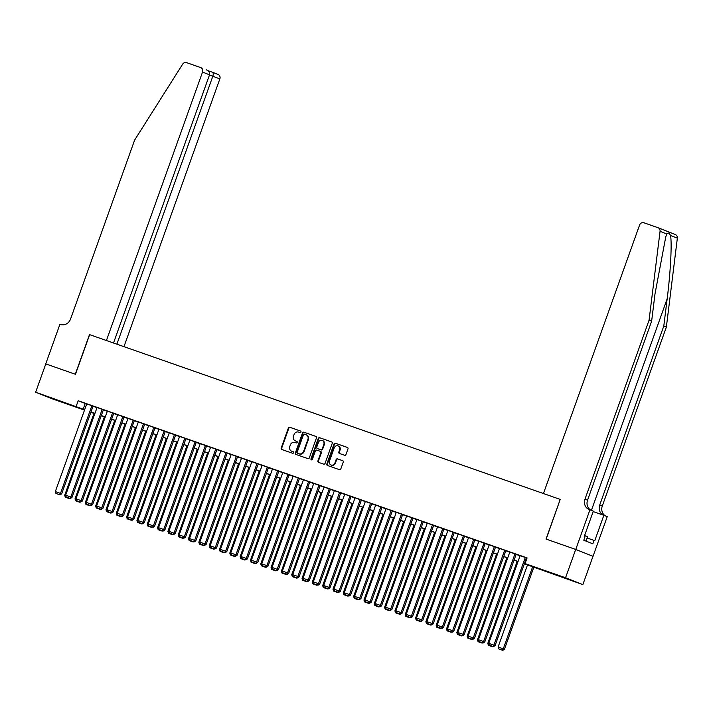 <?xml version="1.0" encoding="UTF-8"?>
<svg xmlns="http://www.w3.org/2000/svg" width="713" height="713" viewBox="0 0 713 713"><rect width="100%" height="100%" fill="white"/><g stroke="black" fill="none" stroke-linecap="round" stroke-linejoin="round"><path stroke-width="1.07" d="M300.975 432.06A0.829 0.749 -68.4 0 0 300.547 431.035L289.781 427.265A1.185 1.069 -68.4 0 0 288.373 428.023L281.207 448.031A1.185 1.069 -68.4 0 0 281.822 449.502L292.58 453.272A0.829 0.749 -68.4 0 0 293.141 451.712L291.751 451.222A3.779 3.431 -68.4 0 1 289.781 446.534L290.378 444.867A3.779 3.431 -68.4 0 1 294.888 442.443L296.287 442.925A0.829 0.749 -68.4 0 0 296.84 441.374L295.449 440.884A3.779 3.431 -68.4 0 1 293.48 436.187L294.077 434.52A3.779 3.431 -68.4 0 1 298.595 432.096L299.986 432.586A0.829 0.749 -68.4 0 0 300.975 432.06M564.438 577.931L551.951 573.323L564.438 577.931M61.363 401.793L48.876 397.186L61.363 401.793M344.557 455.259A1.185 1.069 -68.4 0 0 345.974 454.511L347.98 448.896A1.185 1.069 -68.4 0 0 347.365 447.425L335.413 443.236A1.185 1.069 -68.4 0 0 334.005 443.994L326.839 464.011A1.185 1.069 -68.4 0 0 327.454 465.473L339.406 469.662A1.185 1.069 -68.4 0 0 340.814 468.904L343.247 462.122A1.185 1.069 -68.4 0 0 342.632 460.66L337.516 458.869A1.185 1.069 -68.4 0 0 336.099 459.627L334.896 462.987A3.164 2.87 -68.4 0 1 329.477 461.088L334.201 447.916A3.164 2.87 -68.4 0 1 339.62 449.814L338.827 452.006A1.185 1.069 -68.4 0 0 339.441 453.477L344.557 455.259M45.739 363.888L75.302 374.245L89.499 334.593L106.424 340.52L202.545 72.058A3.61 3.28 -68.4 0 0 200.665 67.575L186.583 62.646A3.61 3.28 -68.4 0 0 182.653 64.179L134.641 140.069L70.56 319.041A8.422 7.656 111.6 0 1 60.498 324.442L59.937 324.246L45.739 363.888L75.462 374.298L89.651 334.647L560.222 499.412L546.024 539.055L575.694 549.447L565.552 577.762L582.851 584.615L524.367 563.814M45.792 363.906L35.65 392.221L84.651 409.708M524.411 563.68L532.058 566.354L525.053 563.582L527.076 557.914L78.18 400.742L76.157 406.41M525.053 563.582L565.552 577.762M316.483 437.862A1.185 1.069 -68.4 0 0 315.868 436.392L303.916 432.212A1.185 1.069 -68.4 0 0 302.499 432.969L295.334 452.978A1.185 1.069 -68.4 0 0 295.948 454.448L307.9 458.628A1.185 1.069 -68.4 0 0 309.317 457.88L316.483 437.862M319.665 437.729L331.616 441.908A1.185 1.069 -68.4 0 0 331.616 441.908A1.185 1.069 -68.4 0 1 332.231 443.379L325.066 463.388A1.185 1.069 -68.4 0 1 323.657 464.145L318.542 462.354A1.185 1.069 -68.4 0 1 317.927 460.892L320.832 452.773A1.185 1.069 -68.4 0 0 320.217 451.311L316.822 450.117A1.185 1.069 -68.4 0 0 315.413 450.874L312.383 459.324A0.829 0.749 -68.4 0 1 310.966 458.833L318.256 438.486A1.185 1.069 -68.4 0 1 319.665 437.729L331.795 441.998M92.405 405.875L86.211 403.71L86.728 403.914L55.338 491.569L61.666 493.833L93.064 406.143L93.572 406.339L92.405 405.875M103.376 409.779L96.531 407.328L97.039 407.524L65.658 495.178L71.986 497.451L103.385 409.752M113.697 413.388L106.852 410.938L107.36 411.143L75.979 498.797L82.307 501.061L113.706 413.371M124.017 416.998L117.173 414.547L117.681 414.752L86.3 502.407L92.628 504.679L124.026 416.98M134.338 420.617L128.001 418.362M144.659 424.226L137.814 421.775L138.322 421.98L106.932 509.635L113.26 511.898L144.668 424.208M154.979 427.845L148.135 425.394L148.643 425.59L117.253 513.244L123.581 515.517L154.979 427.818M164.124 430.991L132.734 518.663L133.901 519.126L165.3 431.436L165.808 431.632L158.963 429.208M174.444 434.6L143.055 522.281L144.222 522.745L175.621 435.046L176.129 435.251L169.275 432.818M185.933 438.682L179.596 436.427M195.086 441.828L163.696 529.509L164.863 529.964L196.262 442.274L196.77 442.47L189.916 440.046M205.406 445.447L174.017 533.119L175.184 533.582L206.583 445.883L207.091 446.088L200.237 443.655M215.727 449.056L184.328 536.729L185.505 537.192L216.904 449.502L217.412 449.698L210.558 447.274M226.556 452.853L220.37 450.678L220.878 450.883L189.489 538.538L195.817 540.81L227.215 453.111L227.732 453.316L226.556 452.853M237.527 456.748L230.691 454.297L231.199 454.493L199.809 542.147L206.137 544.42L237.536 456.721M247.848 460.357L241.003 457.906L241.511 458.111L210.13 545.766L216.458 548.03L247.857 460.34M258.168 463.976L251.324 461.525L251.832 461.721L220.451 549.375L226.779 551.648L258.177 463.949M268.489 467.585L261.644 465.134L262.152 465.339L230.771 552.994L237.099 555.258L268.498 467.568M278.81 471.195L272.473 468.949M289.13 474.813L282.794 472.567M298.284 477.96L266.885 565.641L268.052 566.095L299.451 478.405L299.968 478.61L293.114 476.177M308.595 481.578L277.205 569.25L278.373 569.714L309.772 482.015L310.28 482.22L303.435 479.787M318.916 485.188L287.526 572.86L288.694 573.323L320.092 485.633L320.6 485.829L313.747 483.405M330.404 489.261L324.067 487.015M339.557 492.416L308.168 580.088L309.335 580.551L340.734 492.861L341.242 493.057L334.388 490.633M349.878 496.025L318.488 583.706L319.656 584.17L351.054 496.471L351.562 496.676L344.709 494.243M361.366 500.107L354.521 497.656L355.029 497.852L323.649 585.507L329.976 587.779L361.375 500.08M371.687 503.717L364.842 501.266L365.35 501.471L333.96 589.125L340.288 591.389L371.696 503.699M382.008 507.326L375.163 504.884L375.671 505.08L344.281 592.735L350.609 595.007L382.008 507.308M392.319 510.945L385.475 508.494L385.991 508.699L354.602 596.344L360.93 598.617L392.328 510.927M402.64 514.554L395.795 512.103L396.303 512.308L364.922 599.963L371.25 602.235L402.649 514.536M412.961 518.173L406.116 515.722L406.624 515.918L375.243 603.572L381.571 605.845L412.97 518.146M422.114 521.319L390.724 608.991L391.892 609.455L423.29 521.764L423.798 521.961L416.945 519.536M432.434 524.937L401.036 612.61L402.212 613.073L433.611 525.374L434.119 525.579L427.265 523.146M442.755 528.547L411.356 616.219L412.524 616.683L443.932 528.993L444.44 529.189L437.586 526.764M453.067 532.156L421.677 619.838L422.845 620.301L454.243 532.602L454.751 532.807L447.907 530.374M463.388 535.775L431.998 623.447L433.165 623.911L464.564 536.212L465.072 536.417L458.227 533.984M474.876 539.848L468.539 537.602M485.196 543.466L478.352 541.015L478.86 541.212L447.479 628.866L453.807 631.139L485.205 543.44M495.517 547.076L489.18 544.83M505.838 550.686L498.993 548.235L499.501 548.44L468.12 636.094L474.448 638.367L505.847 550.668M516.159 554.304L509.314 551.853L509.822 552.049L478.432 639.704L484.769 641.976L516.167 554.277M78.18 400.742L86.674 404.039M93.02 406.258L96.995 407.658M103.34 409.877L107.315 411.267M113.661 413.487L117.636 414.877M123.982 417.105L127.957 418.495M134.302 420.715L138.277 422.105M144.623 424.324L148.598 425.723M154.944 427.943L158.91 429.333M165.256 431.552L169.231 432.943M175.576 435.171L179.551 436.561M185.897 438.78L189.872 440.171M196.218 442.39L200.193 443.789M206.538 446.008L210.513 447.399M216.859 449.618L220.834 451.008M227.18 453.236L231.146 454.627M237.491 456.846L241.466 458.236M247.812 460.455L251.787 461.855M258.133 464.074L262.108 465.464M268.453 467.683L272.428 469.074M278.774 471.302L282.749 472.692M289.095 474.911L293.07 476.302M299.415 478.521L303.39 479.92M309.736 482.14L313.702 483.53M320.048 485.749L324.023 487.139M330.369 489.368L334.344 490.758M340.689 492.977L344.664 494.367M351.01 496.587L354.985 497.986M361.331 500.205L365.306 501.595M371.651 503.815L375.626 505.205M381.972 507.433L385.938 508.824M392.284 511.043L396.259 512.433M402.604 514.661L406.579 516.052M412.925 518.271L416.9 519.661M423.246 521.88L427.221 523.271M433.566 525.499L437.541 526.889M443.887 529.108L447.862 530.499M454.208 532.727L458.174 534.117M464.52 536.336L468.494 537.727M474.84 539.946L478.815 541.336M485.161 543.564L489.136 544.955M495.482 547.174L499.456 548.564M505.802 550.793L509.777 552.183M516.123 554.402L520.098 555.792M526.444 558.012L526.978 558.199M526.479 557.914L519.634 555.463L520.142 555.668L488.753 643.322L495.08 645.586L526.479 557.896M658.197 227.786L675.273 234.541A3.61 3.28 111.6 0 1 677.35 238.178L666.37 327.035L663.803 326.019L667.172 298.774C670.514 272.785 672.092 242.892 670.514 235.477C669.186 232.857 667.983 232.376 666.896 234.042L665.79 236.734L654.997 293.952L651.629 321.198L649.071 320.182L584.99 499.153A8.422 7.656 -68.4 0 0 589.107 509.519A8.422 7.656 -68.4 0 0 589.375 509.617L593.332 511.159L584.241 536.533L584.99 536.827L583.778 540.222L592.797 543.796L594.018 540.401L594.767 540.695L603.849 515.321L607.235 516.667L593.038 556.309L575.747 549.465L546.176 539.108L560.222 499.412M84.499 410.127L52.949 399.075L35.65 392.221M575.694 549.447L592.993 556.292L582.851 584.615M93.555 412.97L90.845 412.346M90.881 412.239L93.448 413.255M518.021 561.594L514.046 560.195M507.701 557.976L503.726 556.586M497.38 554.366L493.405 552.976M487.059 550.748L483.084 549.358M476.739 547.138L472.764 545.748M466.418 543.529L462.452 542.13M456.106 539.91L452.131 538.52M445.785 536.301L441.81 534.91M435.465 532.682L431.49 531.292M425.144 529.073L421.169 527.682M414.823 525.463L410.848 524.064M404.503 521.845L400.528 520.454M394.182 518.235L390.207 516.845M383.87 514.617L379.895 513.226M373.55 511.007L369.575 509.617M363.229 507.389L359.254 505.998M352.908 503.779L348.933 502.389M342.588 500.17L338.613 498.779M332.267 496.551L328.292 495.161M321.946 492.941L317.971 491.551M311.626 489.323L307.659 487.933M301.314 485.713L297.339 484.323M290.993 482.104L287.018 480.714M280.672 478.485L276.697 477.095M270.352 474.876L266.377 473.485M260.031 471.257L256.056 469.867M249.71 467.648L245.735 466.257M239.39 464.038L235.424 462.648M229.078 460.42L225.103 459.029M218.757 456.81L214.782 455.42M208.437 453.192L204.462 451.801M198.116 449.582L194.141 448.192M187.795 445.973L183.82 444.582M177.475 442.354L173.5 440.964M167.154 438.745L163.188 437.354M156.842 435.126L152.867 433.736M146.522 431.517L142.547 430.126M136.201 427.907L132.226 426.508M125.88 424.288L121.905 422.898M115.559 420.679L111.585 419.289M105.239 417.06L101.264 415.67M94.918 413.451L90.943 412.061M90.997 411.927L94.972 413.317M101.317 415.536L105.292 416.927M111.638 419.155L115.604 420.545M121.95 422.764L125.925 424.155M132.27 426.374L136.245 427.773M142.591 429.992L146.566 431.383M152.912 433.602L156.887 434.992M163.232 437.221L167.207 438.611M173.553 440.83L177.528 442.22M183.874 444.449L187.849 445.839M194.186 448.058L198.161 449.448M204.506 451.668L208.481 453.058M214.827 455.286L218.802 456.676M225.148 458.896L229.123 460.286M235.468 462.514L239.443 463.905M245.789 466.124L249.764 467.514M256.11 469.733L260.085 471.124M266.43 473.352L270.396 474.742M276.742 476.961L280.717 478.352M287.063 480.58L291.038 481.97M297.383 484.189L301.358 485.58M307.704 487.799L311.679 489.189M318.025 491.417L322 492.808M328.345 495.027L332.32 496.417M338.666 498.645L342.632 500.036M348.978 502.255L352.953 503.645M359.299 505.865L363.274 507.264M369.619 509.483L373.594 510.873M379.94 513.093L383.915 514.483M390.261 516.711L394.236 518.101M400.581 520.321L404.556 521.711M410.902 523.93L414.868 525.329M421.214 527.549L425.189 528.939M431.534 531.158L435.509 532.549M441.855 534.777L445.83 536.167M452.176 538.386L456.151 539.777M462.496 541.996L466.471 543.395M472.817 545.614L476.792 547.005M483.138 549.224L487.113 550.614M493.449 552.842L497.424 554.233M503.77 556.452L507.745 557.842M514.091 560.062L518.066 561.461M85.195 403.522L83.163 409.182M295.681 440.973A3.779 3.431 -68.4 0 0 295.913 441.071L295.449 440.884M296.991 441.445L295.913 441.071M291.982 451.32A3.779 3.431 -68.4 0 0 292.214 451.409L291.751 451.222M293.293 451.784L292.214 451.409M300.69 431.107L290.253 427.452A1.185 1.069 -68.4 0 0 288.836 428.201L281.671 448.219A1.185 1.069 -68.4 0 0 282.107 449.6M316.046 436.481L304.38 432.399A1.185 1.069 -68.4 0 0 302.972 433.156L295.806 453.165A1.185 1.069 -68.4 0 0 296.234 454.546M304.469 434.155A0.829 0.749 -68.4 0 0 303.48 434.689L297.187 452.256A0.829 0.749 -68.4 0 0 297.624 453.281L299.095 453.798A3.779 3.431 -68.4 0 0 303.604 451.374L307.909 439.368A3.779 3.431 -68.4 0 0 305.939 434.672L304.469 434.155M298.034 453.45A0.829 0.749 -68.4 0 0 298.087 453.468L297.624 453.281M306.171 434.761L306.403 434.859A3.779 3.431 -68.4 0 1 308.373 439.547L304.077 451.561A3.779 3.431 -68.4 0 1 299.558 453.985L297.597 453.272M320.716 451.507L320.681 451.489A1.185 1.069 -68.4 0 1 321.296 452.96L318.39 461.079A1.185 1.069 -68.4 0 0 318.827 462.461M320.128 437.907A1.185 1.069 -68.4 0 0 318.72 438.664L311.438 459.012A0.829 0.749 -68.4 0 0 311.626 459.894M323.845 444.351A3.164 2.87 -68.4 0 0 318.426 442.452L316.768 447.096A1.185 1.069 -68.4 0 0 317.383 448.566L320.77 449.751A1.185 1.069 -68.4 0 0 322.187 448.994L323.845 444.351L324.317 444.538A3.164 2.87 -68.4 0 0 322.526 440.572M317.775 448.718A1.185 1.069 -68.4 0 0 317.846 448.744L317.383 448.566M324.317 444.538L322.65 449.181A1.185 1.069 -68.4 0 1 321.242 449.939L317.846 448.744M338.301 446.026A3.164 2.87 -68.4 0 1 340.083 449.992L339.299 452.194A1.185 1.069 -68.4 0 0 339.736 453.575M331.26 465.054A3.164 2.87 -68.4 0 0 335.368 463.174L334.896 462.987M342.81 460.741L337.98 459.047A1.185 1.069 -68.4 0 0 336.572 459.805L335.368 463.174M347.543 447.506L335.885 443.424A1.185 1.069 -68.4 0 0 334.468 444.181L327.303 464.199A1.185 1.069 -68.4 0 0 327.739 465.58M65.81 495.66L64.687 495.268L94.089 413.157M65.756 497.335L69.366 498.601L65.756 497.335M64.687 495.268L65.284 497.157M91.888 405.697L60.498 493.369L59.544 494.715L55.935 493.449L59.544 494.715M61.666 493.833L60.017 494.902M55.935 493.449L55.338 491.569M585.997 541.105L587.583 536.666L584.589 535.561M123.973 346.661L219.845 78.911L209.488 74.963M116.879 344.183L212.857 76.139C213.481 74.063 213.321 72.753 212.376 72.218L218.08 74.473A3.61 3.28 111.6 0 1 219.845 78.911M113.51 343.006L209.533 74.829L202.545 72.058M212.501 72.263L217.964 74.428A3.61 3.28 111.6 0 1 218.08 74.473M206.253 69.794C208.891 70.997 209.978 72.673 209.533 74.829M560.373 499.465L543.449 493.539L639.57 225.076A3.61 3.28 -68.4 0 1 643.884 222.759L657.974 227.697A3.61 3.28 -68.4 0 1 660.051 231.333L649.071 320.182M651.629 321.198L587.548 500.17A8.422 7.656 -68.4 0 0 591.077 510.267M666.37 327.035L602.289 506.007A8.422 7.656 -68.4 0 0 605.818 516.105M603.456 515.187A8.422 7.656 -68.4 0 1 599.722 504.991L663.803 326.019M589.936 509.813L575.747 549.465M603.849 515.321L593.171 511.586M594.018 540.401L587.111 537.985M76.131 499.278L75.008 498.886L104.41 416.775M76.077 500.954L79.687 502.219L76.077 500.954M75.008 498.886L75.605 500.767M86.451 502.888L85.328 502.496L114.731 420.385M86.389 504.563L90.007 505.829L86.389 504.563M85.328 502.496L85.925 504.376M96.772 506.506L95.649 506.114L125.042 423.994M96.71 508.173L100.319 509.439L96.71 508.173M95.649 506.114L96.246 507.995M107.093 510.116L105.97 509.724L135.363 427.613M107.03 511.791L110.64 513.057L107.03 511.791M105.97 509.724L106.567 511.604M102.209 409.315L70.819 496.988L69.865 498.325L66.256 497.059L69.865 498.325M71.986 497.451L70.337 498.512M66.256 497.059L65.658 495.178M112.529 412.925L81.139 500.597L80.186 501.943L76.576 500.678L80.186 501.943M82.307 501.061L80.658 502.121M76.576 500.678L75.979 498.797M122.85 416.535L91.46 504.216L90.506 505.553L86.897 504.287L90.506 505.553M92.628 504.679L90.97 505.74M86.897 504.287L86.3 502.407M133.171 420.153L101.772 507.825L102.948 508.289L134.347 420.59M128.01 418.344L96.62 506.016L101.772 507.825L100.827 509.162L97.218 507.906L100.827 509.162M102.948 508.289L101.291 509.349M97.218 507.906L96.62 506.016M117.404 513.725L116.281 513.333L145.684 431.222M117.351 515.401L120.96 516.667L117.351 515.401M116.281 513.333L116.887 515.223M143.491 423.763L112.093 511.435L111.148 512.781L107.529 511.515L111.148 512.781M113.26 511.898L111.611 512.968M107.529 511.515L106.932 509.635M127.725 517.344L126.602 516.952L156.004 434.841M127.672 519.019L131.281 520.285L127.672 519.019M126.602 516.952L127.199 518.832M153.803 427.381L122.413 515.053L121.468 516.39L117.85 515.125L121.468 516.39M123.581 515.517L121.932 516.577M117.85 515.125L117.253 513.244M138.046 520.953L136.923 520.561L166.325 438.45M137.992 522.629L141.602 523.895L137.992 522.629M136.923 520.561L137.52 522.442M158.963 429.181L127.574 516.863L132.734 518.663L131.78 520.009L128.171 518.743L131.78 520.009M133.901 519.126L132.253 520.187M128.171 518.743L127.574 516.863M148.366 524.572L147.243 524.18L176.646 442.069M148.313 526.247L151.922 527.504L148.313 526.247M147.243 524.18L147.841 526.06M169.284 432.8L137.894 520.472L143.055 522.281L142.101 523.618L138.491 522.353L142.101 523.618M144.222 522.745L142.573 523.805M138.491 522.353L137.894 520.472M158.687 528.181L157.564 527.789L186.966 445.678M158.625 529.857L162.243 531.123L158.625 529.857M157.564 527.789L158.161 529.67M184.765 438.219L153.375 525.891L154.543 526.354L185.941 438.655M179.605 436.409L148.215 524.082L153.375 525.891L152.422 527.237L148.812 525.971L152.422 527.237M154.543 526.354L152.894 527.415M148.812 525.971L148.215 524.082M169.008 531.791L167.885 531.399L197.287 449.288M168.945 533.467L172.564 534.732L168.945 533.467M167.885 531.399L168.482 533.288M189.925 440.028L158.536 527.7L163.696 529.509L162.742 530.846L159.133 529.581L162.742 530.846M164.863 529.964L163.206 531.033M159.133 529.581L158.536 527.7M179.328 535.41L178.205 535.017L207.599 452.907M179.266 537.085L182.876 538.351L179.266 537.085M178.205 535.017L178.803 536.898M200.246 443.638L168.856 531.31L174.017 533.119L173.063 534.456L169.453 533.19L173.063 534.456M175.184 533.582L173.526 534.643M169.453 533.19L168.856 531.31M189.649 539.019L188.526 538.627L217.92 456.516M189.587 540.695L193.196 541.96L189.587 540.695M188.526 538.627L189.123 540.507M210.567 447.247L179.168 534.928L184.328 536.729L183.384 538.074L179.765 536.809L183.384 538.074M185.505 537.192L183.847 538.253M179.765 536.809L179.168 534.928M199.961 542.638L198.838 542.245L228.24 460.135M199.907 544.313L203.517 545.57L199.907 544.313M198.838 542.245L199.435 544.126M226.039 452.666L194.649 540.347L193.704 541.684L190.086 540.418L193.704 541.684M195.817 540.81L194.168 541.871M190.086 540.418L189.489 538.538M210.282 546.247L209.159 545.855L238.561 463.744M210.228 547.923L213.838 549.188L210.228 547.923M209.159 545.855L209.756 547.736M236.359 456.284L204.97 543.957L204.016 545.302L200.406 544.037L204.016 545.302M206.137 544.42L204.488 545.481M200.406 544.037L199.809 542.147M220.602 549.857L219.479 549.465L248.882 467.354M220.549 551.532L224.158 552.798L220.549 551.532M219.479 549.465L220.076 551.354M246.68 459.894L215.29 547.575L214.337 548.912L210.727 547.646L214.337 548.912M216.458 548.03L214.809 549.099M210.727 547.646L210.13 545.766M230.923 553.475L229.8 553.083L259.202 470.972M230.86 555.151L234.479 556.416L230.86 555.151M229.8 553.083L230.397 554.964M257.001 463.512L225.611 551.185L224.657 552.522L221.048 551.256L224.657 552.522M226.779 551.648L225.13 552.709M221.048 551.256L220.451 549.375M241.244 557.085L240.121 556.693L269.523 474.582M241.181 558.76L244.8 560.026L241.181 558.76M240.121 556.693L240.718 558.573M267.322 467.122L235.932 554.794L234.978 556.14L231.369 554.874L234.978 556.14M237.099 555.258L235.442 556.327M231.369 554.874L230.771 552.994M251.564 560.703L250.441 560.311L279.835 478.2M251.502 562.379L255.111 563.635L251.502 562.379M250.441 560.311L251.038 562.192M277.642 470.732L246.252 558.413L247.42 558.876L278.819 471.177M272.482 468.931L241.092 556.603L246.252 558.413L245.299 559.75L241.689 558.484L245.299 559.75M247.42 558.876L245.762 559.937M241.689 558.484L241.092 556.603M261.885 564.313L260.762 563.921L290.155 481.81M261.823 565.988L265.432 567.254L261.823 565.988M260.762 563.921L261.359 565.801M287.963 474.35L256.564 562.022L257.741 562.486L289.139 474.787M282.803 472.541L251.404 560.213L256.564 562.022L255.619 563.368L252.01 562.102L255.619 563.368M257.741 562.486L256.083 563.546M252.01 562.102L251.404 560.213M272.197 567.922L271.074 567.53L300.476 485.419M272.143 569.598L275.753 570.863L272.143 569.598M271.074 567.53L271.671 569.42M293.123 476.159L261.724 563.831L266.885 565.641L265.94 566.978L262.322 565.712L265.94 566.978M268.052 566.095L266.404 567.165M262.322 565.712L261.724 563.831M282.517 571.541L281.394 571.149L310.797 489.038M282.464 573.216L286.073 574.482L282.464 573.216M281.394 571.149L281.991 573.029M303.435 479.769L272.045 567.441L277.205 569.25L276.252 570.587L272.642 569.322L276.252 570.587M278.373 569.714L276.724 570.774M272.642 569.322L272.045 567.441M292.838 575.15L291.715 574.758L321.117 492.647M292.785 576.826L296.394 578.091L292.785 576.826M291.715 574.758L292.312 576.639M313.756 483.378L282.366 571.06L287.526 572.86L286.573 574.206L282.963 572.94L286.573 574.206M288.694 573.323L287.045 574.393M282.963 572.94L282.366 571.06M303.159 578.769L302.036 578.377L331.438 496.266M303.096 580.444L306.715 581.701L303.096 580.444M302.036 578.377L302.633 580.257M329.237 488.806L297.847 576.478L299.014 576.942L330.413 489.243M324.076 486.997L292.686 574.669L297.847 576.478L296.893 577.815L293.284 576.55L296.893 577.815M299.014 576.942L297.366 578.002M293.284 576.55L292.686 574.669M313.479 582.378L312.356 581.986L341.759 499.875M313.417 584.054L317.035 585.32L313.417 584.054M312.356 581.986L312.954 583.867M334.397 490.606L303.007 578.279L308.168 580.088L307.214 581.434L303.604 580.168L307.214 581.434M309.335 580.551L307.686 581.612M303.604 580.168L303.007 578.279M323.8 585.997L322.677 585.596L352.07 503.485M323.738 587.664L327.347 588.929L323.738 587.664M322.677 585.596L323.274 587.485M344.718 494.225L313.328 581.897L318.488 583.706L317.535 585.043L313.925 583.778L317.535 585.043M319.656 584.17L317.998 585.23M313.925 583.778L313.328 581.897M334.121 589.606L332.998 589.214L362.391 507.103M334.058 591.282L337.668 592.548L334.058 591.282M332.998 589.214L333.595 591.095M360.199 499.644L328.8 587.316L327.855 588.653L324.246 587.387L327.855 588.653M329.976 587.779L328.319 588.84M324.246 587.387L323.649 585.507M344.432 593.216L343.309 592.824L372.712 510.713M344.379 594.892L347.989 596.157L344.379 594.892M343.309 592.824L343.907 594.704M370.519 503.253L339.121 590.925L338.176 592.271L334.557 591.006L338.176 592.271M340.288 591.389L338.639 592.458M334.557 591.006L333.96 589.125M354.753 596.834L353.63 596.442L383.033 514.331M354.7 598.51L358.309 599.767L354.7 598.51M353.63 596.442L354.227 598.323M380.831 506.872L349.441 594.544L348.497 595.881L344.878 594.615L348.497 595.881M350.609 595.007L348.96 596.068M344.878 594.615L344.281 592.735M365.074 600.444L363.951 600.052L393.353 517.941M365.02 602.12L368.63 603.385L365.02 602.12M363.951 600.052L364.548 601.932M391.152 510.481L359.762 598.154L358.808 599.499L355.199 598.234L358.808 599.499M360.93 598.617L359.281 599.678M355.199 598.234L354.602 596.344M375.394 604.063L374.272 603.661L403.674 521.551M375.341 605.729L378.951 606.995L375.341 605.729M374.272 603.661L374.869 605.551M401.472 514.091L370.083 601.772L369.129 603.109L365.519 601.843L369.129 603.109M371.25 602.235L369.601 603.296M365.519 601.843L364.922 599.963M385.715 607.672L384.592 607.28L413.995 525.169M385.653 609.348L389.271 610.613L385.653 609.348M384.592 607.28L385.189 609.16M411.793 517.709L380.403 605.382L379.45 606.718L375.84 605.462L379.45 606.718M381.571 605.845L379.922 606.906M375.84 605.462L375.243 603.572M396.036 611.282L394.913 610.889L424.306 528.779M395.973 612.957L399.583 614.223L395.973 612.957M394.913 610.889L395.51 612.77M416.953 519.51L385.564 607.191L390.724 608.991L389.77 610.337L386.161 609.071L389.77 610.337M391.892 609.455L390.234 610.524M386.161 609.071L385.564 607.191M406.357 614.9L405.234 614.508L434.627 532.397M406.294 616.576L409.904 617.841L406.294 616.576M405.234 614.508L405.831 616.389M427.274 523.128L395.884 610.8L401.036 612.61L400.091 613.946L396.481 612.681L400.091 613.946M402.212 613.073L400.554 614.134M396.481 612.681L395.884 610.8M416.668 618.51L415.545 618.118L444.948 536.007M416.615 620.185L420.224 621.451L416.615 620.185M415.545 618.118L416.151 619.998M437.595 526.738L406.196 614.419L411.356 616.219L410.412 617.565L406.793 616.299L410.412 617.565M412.524 616.683L410.875 617.743M406.793 616.299L406.196 614.419M426.989 622.128L425.866 621.727L455.268 539.616M426.935 623.795L430.545 625.06L426.935 623.795M425.866 621.727L426.463 623.617M447.916 530.356L416.517 618.028L421.677 619.838L420.732 621.175L417.114 619.909L420.732 621.175M422.845 620.301L421.196 621.362M417.114 619.909L416.517 618.028M437.31 625.738L436.187 625.346L465.589 543.235M437.256 627.413L440.866 628.679L437.256 627.413M436.187 625.346L436.784 627.226M458.227 533.966L426.837 621.638L431.998 623.447L431.044 624.784L427.435 623.527L431.044 624.784M433.165 623.911L431.517 624.971M427.435 623.527L426.837 621.638M447.63 629.347L446.507 628.955L475.91 546.844M447.577 631.023L451.186 632.288L447.577 631.023M446.507 628.955L447.104 630.836M473.708 539.385L442.318 627.057L443.486 627.52L474.885 539.83M468.548 537.575L437.158 625.256L442.318 627.057L441.365 628.403L437.755 627.137L441.365 628.403M443.486 627.52L441.837 628.59M437.755 627.137L437.158 625.256M457.951 632.966L456.828 632.574L486.23 550.463M457.889 634.641L461.507 635.907L457.889 634.641M456.828 632.574L457.425 634.454M484.029 543.003L452.639 630.675L451.685 632.012L448.076 630.747L451.685 632.012M453.807 631.139L452.158 632.199M448.076 630.747L447.479 628.866M468.272 636.575L467.149 636.183L496.551 554.072M468.209 638.251L471.828 639.516L468.209 638.251M467.149 636.183L467.746 638.064M494.35 546.613L462.96 634.285L464.127 634.748L495.526 547.058M489.189 544.803L457.799 632.484L462.96 634.285L462.006 635.631L458.397 634.365L462.006 635.631M464.127 634.748L462.47 635.809M458.397 634.365L457.799 632.484M478.592 640.194L477.469 639.793L506.863 557.682M478.53 641.86L482.14 643.126L478.53 641.86M477.469 639.793L478.066 641.682M504.67 550.222L473.28 637.903L472.327 639.24L468.717 637.975L472.327 639.24M474.448 638.367L472.79 639.427M468.717 637.975L468.12 636.094M488.913 643.803L487.79 643.411L517.183 561.3M488.851 645.479L492.46 646.744L488.851 645.479M487.79 643.411L488.387 645.292M514.991 553.841L483.592 641.513L482.648 642.85L479.029 641.593L482.648 642.85M484.769 641.976L483.111 643.037M479.029 641.593L478.432 639.704M532.664 566.719L503.262 648.83L498.102 647.021L527.504 564.91M502.317 650.167L498.699 648.901L502.781 650.354L502.317 650.167L503.262 648.83L504.43 649.293L533.85 567.138M498.102 647.021L498.699 648.901M502.781 650.354L504.43 649.293M525.303 557.45L493.913 645.122L492.968 646.468L489.35 645.203L492.968 646.468M495.08 645.586L493.432 646.655M489.35 645.203L488.753 643.322M281.671 448.219L281.207 448.031M288.836 428.201L288.373 428.023M290.253 427.452L289.781 427.265M295.806 453.165L295.334 452.978M302.972 433.156L302.499 432.969M304.38 432.399L303.916 432.212M299.558 453.985L299.095 453.798M304.077 451.561L303.604 451.374M308.373 439.547L307.909 439.368M318.39 461.079L317.927 460.892M321.296 452.96L320.832 452.773M311.438 459.012L310.966 458.833M318.72 438.664L318.256 438.486M321.242 449.939L320.77 449.751M322.65 449.181L322.187 448.994M339.299 452.194L338.827 452.006M340.083 449.992L339.62 449.814M336.572 459.805L336.099 459.627M337.98 459.047L337.516 458.869M327.303 464.199L326.839 464.011M334.468 444.181L334.005 443.994M335.885 443.424L335.413 443.236M207.795 70.614L212.376 72.218L207.795 70.614M667.172 298.774L591.407 510.392M587.548 500.17L584.99 499.153M599.722 504.991L602.289 506.007M677.35 238.178L670.514 235.477M666.896 234.042L660.051 231.333M295.797 441.026L295.334 440.839M292.098 451.365L291.626 451.177M306.528 434.903L306.055 434.716M322.766 440.652L322.303 440.465M317.811 448.735L317.338 448.548M338.541 446.106L338.069 445.928M331.492 465.161L331.028 464.974M675.38 234.586L658.081 227.732"/></g></svg>
